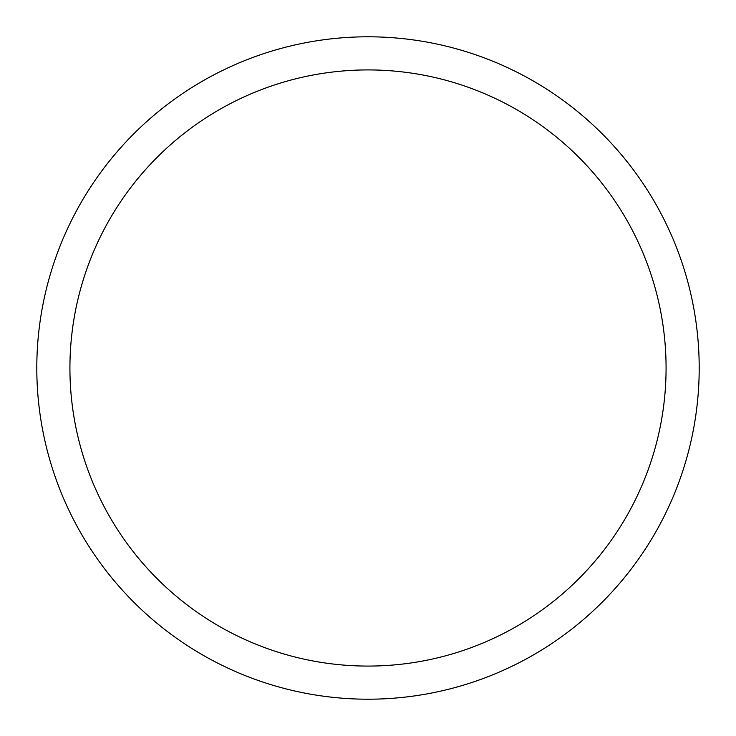 <?xml version="1.0" encoding="UTF-8"?>
<svg xmlns="http://www.w3.org/2000/svg" width="736" height="736" viewBox="0 0 736 736"><rect width="100%" height="100%" fill="white"/><g stroke="black" fill="none" stroke-linecap="round" stroke-linejoin="round"><path stroke-width="1.1" d="M36.8 368A331.2 331.2 0 0 1 533.6 81.172A331.2 331.2 0 0 1 533.6 654.828A331.2 331.2 0 0 1 36.8 368M69.92 368A298.08 298.08 0 0 1 517.04 109.857A298.08 298.08 0 0 1 517.04 626.143A298.08 298.08 0 0 1 69.92 368"/></g></svg>
